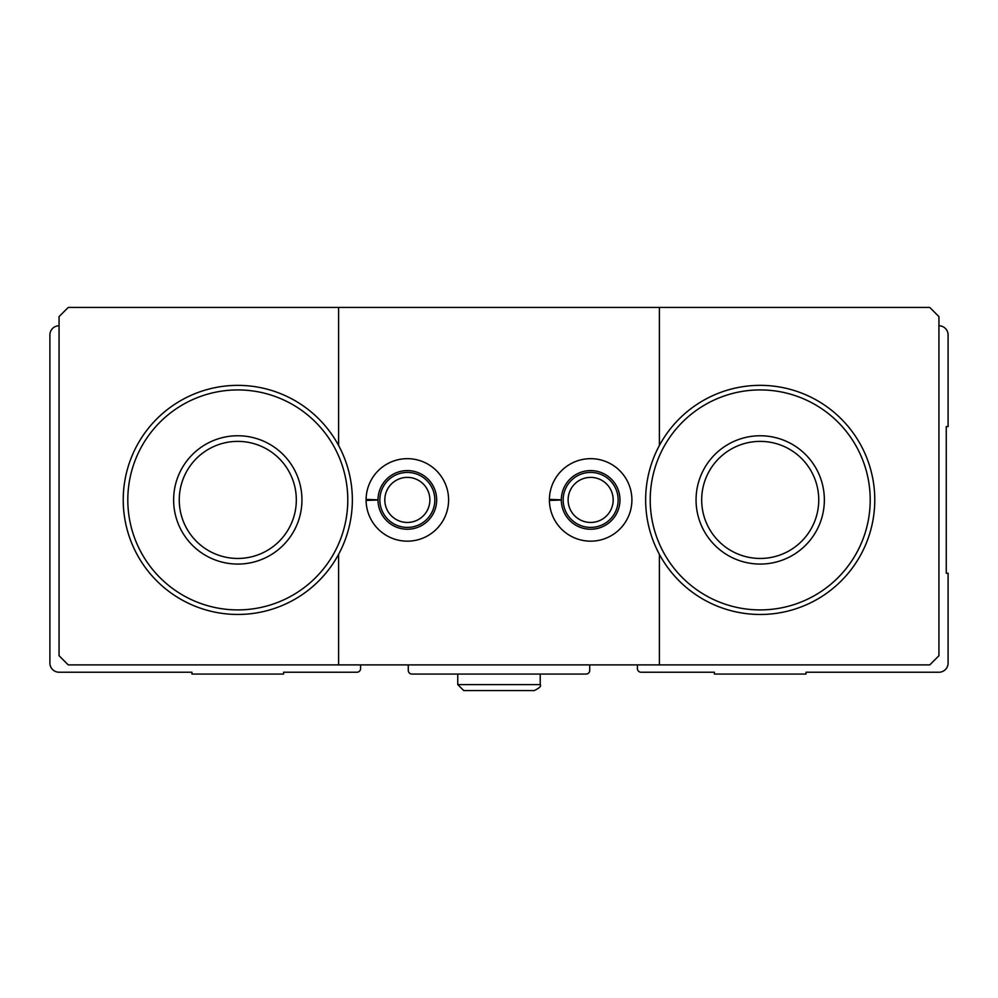 <?xml version="1.0" encoding="UTF-8"?>
<svg xmlns="http://www.w3.org/2000/svg" width="998" height="998" viewBox="0 0 998 998"><rect width="100%" height="100%" fill="white"/><g stroke="black" fill="none" stroke-linecap="round" stroke-linejoin="round"><path stroke-width="1.5" d="M59.069 325.772A9.169 9.169 0 0 0 49.9 334.941L49.9 663.059A9.169 9.169 0 0 0 59.069 672.228L191.965 672.228L191.965 674.062L283.619 674.062L283.619 672.228L356.935 672.228A3.668 3.668 0 0 0 360.602 668.56L360.602 664.893M408.269 664.893L408.269 670.394A3.668 3.668 0 0 0 411.925 674.062L586.076 674.062A3.668 3.668 0 0 0 589.731 670.394L589.731 664.893M637.398 664.893L637.398 668.56A3.668 3.668 0 0 0 641.065 672.228L714.381 672.228L714.381 674.062L806.035 674.062L806.035 672.228L938.931 672.228A9.169 9.169 0 0 0 948.1 663.059L948.1 573.239L946.266 573.239L946.266 426.595L948.1 426.595L948.1 334.941A9.169 9.169 0 0 0 938.931 325.772M127.806 499.911A109.98 109.98 0 0 1 292.776 404.664A109.98 109.98 0 0 1 292.776 595.17A109.98 109.98 0 0 1 127.806 499.911M173.627 499.911A64.159 64.159 0 0 1 269.872 444.36A64.159 64.159 0 0 1 269.872 555.474A64.159 64.159 0 0 1 173.627 499.911M650.222 499.911A109.98 109.98 0 0 1 815.204 404.664A109.98 109.98 0 0 1 815.204 595.17A109.98 109.98 0 0 1 650.222 499.911M696.055 499.911A64.159 64.159 0 0 1 792.287 444.36A64.159 64.159 0 0 1 792.287 555.474A64.159 64.159 0 0 1 696.055 499.911M659.391 664.893L659.391 554.327A114.57 114.57 0 0 0 833.006 588.383A114.57 114.57 0 0 0 833.006 411.45A114.57 114.57 0 0 0 659.391 445.495L659.391 307.446L929.774 307.446L938.931 316.616L938.931 655.723L929.774 664.893L68.226 664.893L59.069 655.723L59.069 316.616L68.226 307.446L338.609 307.446L338.609 445.495A114.57 114.57 0 0 0 123.228 499.911A114.57 114.57 0 0 0 338.609 554.327L338.609 664.893M659.391 307.446L338.609 307.446M366.104 499.412A41.242 41.242 0 0 0 428.117 535.552A41.242 41.242 0 0 0 428.117 464.282A41.242 41.242 0 0 0 366.104 499.412L378.017 499.823A29.329 29.329 0 0 1 422.042 474.537A29.329 29.329 0 0 1 422.042 525.297A29.329 29.329 0 0 1 378.017 500.01L366.104 500.422A41.242 41.242 0 0 0 428.117 535.552A41.242 41.242 0 0 0 428.117 464.282A41.242 41.242 0 0 0 366.104 499.412M549.411 499.412A41.242 41.242 0 0 0 611.425 535.552A41.242 41.242 0 0 0 611.425 464.282A41.242 41.242 0 0 0 549.411 499.412L561.325 499.823A29.329 29.329 0 0 1 605.349 474.537A29.329 29.329 0 0 1 605.349 525.297A29.329 29.329 0 0 1 561.325 500.01L549.411 500.422A41.242 41.242 0 0 0 611.425 535.552A41.242 41.242 0 0 0 611.425 464.282A41.242 41.242 0 0 0 549.411 499.412M659.391 445.495A114.57 114.57 0 0 0 659.391 554.327M338.609 554.327A114.57 114.57 0 0 0 338.609 445.495M613.184 499.911A22.53 22.53 0 0 0 579.389 480.4A22.53 22.53 0 0 0 579.389 519.434A22.53 22.53 0 0 0 613.184 499.911M618.149 499.911A27.495 27.495 0 0 0 576.906 476.108A27.495 27.495 0 0 0 576.906 523.725A27.495 27.495 0 0 0 618.149 499.911M429.876 499.911A22.53 22.53 0 0 0 396.081 480.4A22.53 22.53 0 0 0 396.081 519.434A22.53 22.53 0 0 0 429.876 499.911M434.841 499.911A27.495 27.495 0 0 0 393.599 476.108A27.495 27.495 0 0 0 393.599 523.725A27.495 27.495 0 0 0 434.841 499.911M701.681 499.911A58.533 58.533 0 0 1 789.48 449.225A58.533 58.533 0 0 1 789.48 550.609A58.533 58.533 0 0 1 701.681 499.911M179.253 499.911A58.533 58.533 0 0 1 267.052 449.225A58.533 58.533 0 0 1 267.052 550.609A58.533 58.533 0 0 1 179.253 499.911M371.256 500.248L378.017 500.01M554.564 500.248L561.325 500.01M457.758 674.062L457.758 684.603L463.721 690.554L457.758 684.603L457.758 674.062M540.242 674.062L540.242 684.603L457.758 684.603M534.292 690.554C539.431 688.084 541.415 686.1 540.242 684.603C541.415 686.1 539.431 688.084 534.292 690.554L463.721 690.554"/></g></svg>
